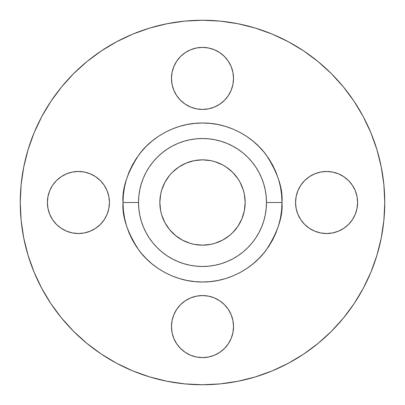 <?xml version="1.0" encoding="UTF-8"?>
<svg xmlns="http://www.w3.org/2000/svg" width="405" height="405" viewBox="0 0 405 405"><rect width="100%" height="100%" fill="white"/><g stroke="black" fill="none" stroke-linecap="round" stroke-linejoin="round"><path stroke-width="0.61" d="M295.564 202.5A31.023 31.023 0 0 1 326.587 171.477A31.023 31.023 0 0 1 357.605 202.5L357.013 196.45L355.246 190.628L352.38 185.267L348.523 180.564L343.82 176.707L338.458 173.841L332.637 172.074L326.587 171.477L320.532 172.074L314.715 173.841L309.349 176.707L304.651 180.564L300.793 185.267L297.923 190.628L296.161 196.45L295.564 202.5L296.161 208.55L297.923 214.372L300.793 219.733L304.651 224.436L309.349 228.293L314.715 231.159L320.532 232.926L326.587 233.523L332.637 232.926L338.458 231.159L343.82 228.293L348.523 224.436L352.38 219.733L355.246 214.372L357.013 208.55L357.605 202.5A31.023 31.023 0 0 1 326.587 233.523A31.023 31.023 0 0 1 295.564 202.5M173.841 66.541L172.074 72.363L171.477 78.413A31.023 31.023 0 0 1 202.5 47.395A31.023 31.023 0 0 1 233.523 78.413L232.926 72.363L231.159 66.541L228.293 61.18L224.436 56.477L219.733 52.62L214.372 49.754L208.55 47.987L202.5 47.395L196.45 47.987L190.628 49.754L185.267 52.62L180.564 56.477L176.707 61.18L173.841 66.541L172.074 72.363L171.477 78.413L172.074 84.468L173.841 90.285L176.707 95.651L180.564 100.349L185.267 104.206L190.628 107.077L196.45 108.839L202.5 109.436L208.55 108.839L214.372 107.077L219.733 104.206L224.436 100.349L228.293 95.651L231.159 90.285L232.926 84.468L233.523 78.413L232.926 72.363L231.159 66.541L228.293 61.18L224.436 56.477M47.395 202.5A31.023 31.023 0 0 1 78.413 171.477A31.023 31.023 0 0 1 109.436 202.5L108.839 196.45L107.077 190.628L104.206 185.267L100.349 180.564L95.651 176.707L90.285 173.841L84.468 172.074L78.413 171.477L72.363 172.074L66.541 173.841L61.18 176.707L56.477 180.564L52.62 185.267L49.754 190.628L47.987 196.45L47.395 202.5L47.987 208.55L49.754 214.372L52.62 219.733L56.477 224.436L61.18 228.293L66.541 231.159L72.363 232.926L78.413 233.523L84.468 232.926L90.285 231.159L95.651 228.293L100.349 224.436L104.206 219.733L107.077 214.372L108.839 208.55L109.436 202.5A31.023 31.023 0 0 1 78.413 233.523A31.023 31.023 0 0 1 47.395 202.5M171.477 326.587A31.023 31.023 0 0 1 202.5 295.564A31.023 31.023 0 0 1 233.523 326.587L232.926 320.532L231.159 314.715L228.293 309.349L224.436 304.651L219.733 300.793L214.372 297.923L208.55 296.161L202.5 295.564L196.45 296.161L190.628 297.923L185.267 300.793L180.564 304.651L176.707 309.349L173.841 314.715L172.074 320.532L171.477 326.587L172.074 332.637L173.841 338.458L176.707 343.82L180.564 348.523L185.267 352.38L190.628 355.246L196.45 357.013L202.5 357.605L208.55 357.013L214.372 355.246L219.733 352.38L224.436 348.523L228.293 343.82L231.159 338.458L232.926 332.637L233.523 326.587A31.023 31.023 0 0 1 202.5 357.605A31.023 31.023 0 0 1 171.477 326.587L172.074 332.637L173.841 338.458L176.707 343.82L180.564 348.523M281.991 202.5L266.48 202.5A63.98 63.98 0 0 1 202.5 266.48A63.98 63.98 0 0 1 138.52 202.5L123.009 202.5C121.945 188.684 127.246 172.783 138.905 154.806C151.106 137.735 175.517 122.695 202.5 123.009C229.483 122.695 253.894 137.735 266.095 154.806C277.754 172.783 283.054 188.684 281.991 202.5L281.612 194.709L280.462 186.994L278.569 179.425L275.942 172.079L272.606 165.027L268.596 158.335L263.949 152.072L258.709 146.291L252.928 141.051L246.665 136.404L239.973 132.394L232.921 129.058L225.575 126.431L218.006 124.537L210.291 123.388L202.5 123.009L194.709 123.388L186.994 124.537L179.425 126.431L172.079 129.058L165.027 132.394L158.335 136.404L152.072 141.051L146.291 146.291L141.051 152.072L136.404 158.335L132.394 165.027L129.058 172.079L126.431 179.425L124.537 186.994L123.388 194.709L123.009 202.5L123.388 210.291L124.537 218.006L126.431 225.575L129.058 232.921L132.394 239.973L136.404 246.665L141.051 252.928L146.291 258.709L152.072 263.949L158.335 268.596L165.027 272.606L172.079 275.942L179.425 278.569L186.994 280.462L194.709 281.612L202.5 281.991L210.291 281.612L218.006 280.462L225.575 278.569L232.921 275.942L239.973 272.606L246.665 268.596L252.928 263.949L258.709 258.709L263.949 252.928L268.596 246.665L272.606 239.973L275.942 232.921L278.569 225.575L280.462 218.006L281.612 210.291L281.991 202.5C283.054 216.316 277.754 232.217 266.095 250.194C253.894 267.265 229.483 282.305 202.5 281.991C175.517 282.305 151.106 267.265 138.905 250.194C127.246 232.217 121.945 216.316 123.009 202.5L138.52 202.5A63.98 63.98 0 0 1 202.5 138.52A63.98 63.98 0 0 1 266.48 202.5L266.171 208.772L265.25 214.984L263.726 221.074L261.61 226.982L258.927 232.662L255.697 238.044L251.961 243.091L247.744 247.744L243.091 251.961L238.044 255.697L232.662 258.927L226.982 261.61L221.074 263.726L214.984 265.25L208.772 266.171L202.5 266.48L196.228 266.171L190.016 265.25L183.926 263.726L178.018 261.61L172.338 258.927L166.956 255.697L161.909 251.961L157.256 247.744L153.039 243.091L149.303 238.044L146.073 232.662L143.39 226.982L141.274 221.074L139.75 214.984L138.829 208.772L138.52 202.5L138.829 196.228L139.75 190.016L141.274 183.926L143.39 178.018L146.073 172.338L149.303 166.956L153.039 161.909L157.256 157.256L161.909 153.039L166.956 149.303L172.338 146.073L178.018 143.39L183.926 141.274L190.016 139.75L196.228 138.829L202.5 138.52L208.772 138.829L214.984 139.75L221.074 141.274L226.982 143.39L232.662 146.073L238.044 149.303L243.091 153.039L247.744 157.256L251.961 161.909L255.697 166.956L258.927 172.338L261.61 178.018L263.726 183.926L265.25 190.016L266.171 196.228L266.48 202.5L281.991 202.5M384.75 202.5A182.25 182.25 0 0 1 202.5 384.75A182.25 182.25 0 0 1 20.25 202.5A182.25 182.25 0 0 1 202.5 20.25A182.25 182.25 0 0 1 384.75 202.5L383.874 220.366L381.247 238.054L376.903 255.403L370.879 272.246L363.229 288.411L354.036 303.755L343.379 318.117L331.371 331.371L318.117 343.379L303.755 354.036L288.411 363.229L272.246 370.879L255.403 376.903L238.054 381.247L220.366 383.874L202.5 384.75L184.634 383.874L166.946 381.247L149.597 376.903L132.754 370.879L116.589 363.229L101.245 354.036L86.883 343.379L73.629 331.371L61.621 318.117L50.964 303.755L41.771 288.411L34.121 272.246L28.097 255.403L23.753 238.054L21.126 220.366L20.25 202.5L21.126 184.634L23.753 166.946L28.097 149.597L34.121 132.754L41.771 116.589L50.964 101.245L61.621 86.883L73.629 73.629L86.883 61.621L101.245 50.964L116.589 41.771L132.754 34.121L149.597 28.097L166.946 23.753L184.634 21.126L202.5 20.25L220.366 21.126L238.054 23.753L255.403 28.097L272.246 34.121L288.411 41.771L303.755 50.964L318.117 61.621L331.371 73.629L343.379 86.883L354.036 101.245L363.229 116.589L370.879 132.754L376.903 149.597L381.247 166.946L383.874 184.634L384.75 202.5M175.441 235.472L182.392 240.119L190.117 243.319L194.177 244.336L202.5 245.157L210.823 244.336L214.883 243.319L222.608 240.119L229.559 235.472L232.662 232.662L237.968 226.198L241.906 218.821L244.336 210.823L245.157 202.5L244.336 194.177L243.319 190.117L240.119 182.392L237.968 178.802L232.662 172.338L226.198 167.032L222.608 164.881L214.883 161.681L210.823 160.663L202.5 159.843L194.177 160.663L186.178 163.094L178.802 167.032L172.338 172.338L169.528 175.441L164.881 182.392L161.681 190.117L160.663 194.177L159.843 202.5A42.657 42.657 0 0 1 202.5 159.843A42.657 42.657 0 0 1 245.157 202.5A42.657 42.657 0 0 1 202.5 245.157A42.657 42.657 0 0 1 159.843 202.5L160.663 210.823L161.681 214.883L164.881 222.608L169.528 229.559L175.816 235.776M235.472 229.559L235.776 229.184M229.559 169.528L229.184 169.224M169.528 175.441L169.224 175.816M28.097 149.597L34.121 132.754M101.245 50.964L116.589 41.771M255.403 28.097L272.246 34.121M354.036 101.245L363.229 116.589M376.903 255.403L370.879 272.246M303.755 354.036L288.411 363.229M149.597 376.903L132.754 370.879M50.964 303.755L41.771 288.411M348.523 180.564L343.82 176.707M338.458 173.841L332.637 172.074L326.587 171.477M320.532 172.074L314.715 173.841L309.349 176.707M326.587 233.523L332.637 232.926L338.458 231.159L343.82 228.293L348.523 224.436M180.564 56.477L176.707 61.18M172.074 84.468L173.841 90.285L176.707 95.651M78.413 171.477L72.363 172.074L66.541 173.841L61.18 176.707L56.477 180.564M56.477 224.436L61.18 228.293M66.541 231.159L72.363 232.926L78.413 233.523M84.468 232.926L90.285 231.159L95.651 228.293M232.926 320.532L231.159 314.715L228.293 309.349M224.436 348.523L228.293 343.82M231.159 338.458L232.926 332.637L233.523 326.587M233.523 78.413A31.023 31.023 0 0 1 202.5 109.436A31.023 31.023 0 0 1 171.477 78.413"/></g></svg>
